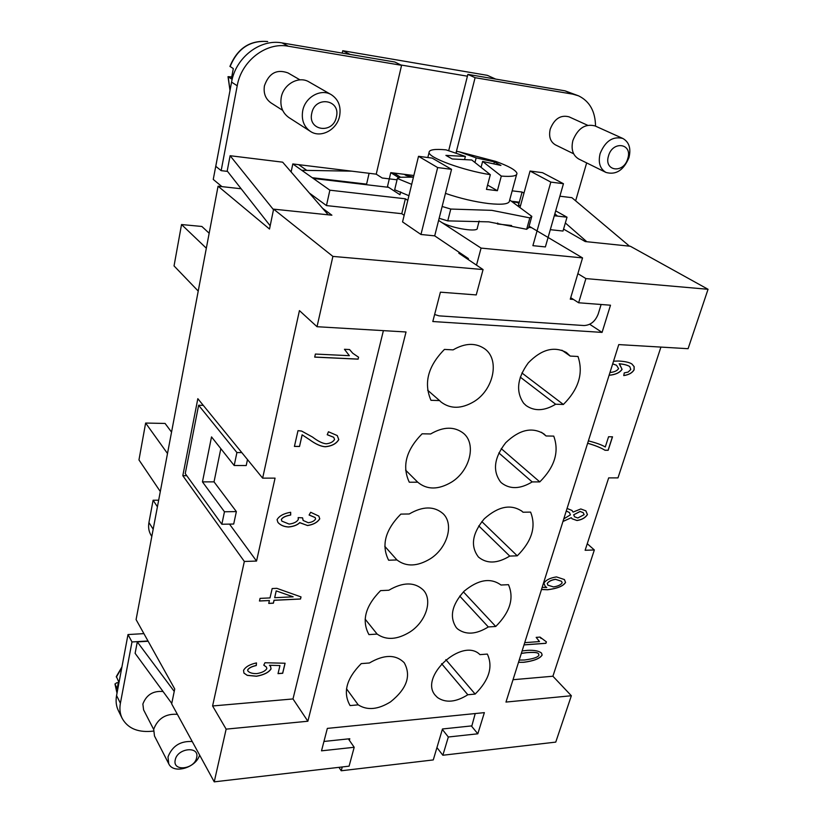 <?xml version="1.0" encoding="UTF-8"?>
<svg xmlns="http://www.w3.org/2000/svg" width="823" height="823" viewBox="0 0 823 823"><rect width="100%" height="100%" fill="white"/><g stroke="black" fill="none" stroke-linecap="round" stroke-linejoin="round"><path stroke-width="1.23" d="M338.932 767.345L341.226 770.77L433.268 759.927L442.476 728.972L471.857 725.876L475.221 713.562M518.469 203.199L518.768 202.098L511.844 201.285M404.206 174.311L406.151 175.515L413.228 177.13M301.784 170.299L351.688 171.163M342.234 53.104L342.749 50.717L487.319 75.335L495.683 79.09M322.595 208.322L331.895 215.204L273.606 209.145L269.512 229.041L218.064 186.204L136.083 619.596L174.733 688.974L171.668 703.86L214.237 781.85L349.096 766.162L354.199 747.274L321.515 750.833L327.338 728.396L484.366 712.636L477.824 733.797L448.329 737.007L442.856 755.247L555.762 742.109L571.357 695.744L505.97 702.07L618.773 344.59L688.079 348.695L708.047 289.295L585.904 278.586L578.641 302.771L610.491 305.21L602.076 332.399L432.805 321.526L440.408 292.175L476.239 294.922L483.07 269.574L332.893 256.406L317.02 326.71L406.037 331.978L307.874 721.236L226.14 729.137L214.237 781.85M218.064 186.204L241.139 188.755M350.166 54.452L342.749 50.717M448.761 150.414L467.413 76.2L400.924 64.986M221.161 170.649L215.78 166.328L231.572 82.115C235.625 57.538 260.191 38.599 282.145 42.93L394.762 62.003L401.573 65.305L288.245 46.211C266.138 41.87 241.365 60.995 237.219 85.777L221.161 170.649L227.529 171.4M218.836 150.043L213.25 179.424L221.943 186.636M171.544 432.126L165.084 423.444L145.63 423.053L138.964 459.923L160.31 491.537M167.501 453.514L145.63 423.053M209.165 233.228L201.861 226.469L181.533 224.545L174.044 265.922L198.23 291.085M206.336 248.217L181.533 224.545M369.095 173.293L366.595 184.136L312.256 177.717M518.953 203.476L517.225 202.479L512.955 201.974M388.59 187.325L313.296 178.457M413.846 175.505L390.771 172.645L387.468 186.595L399.957 194.722L400.647 191.893M390.771 172.645L398.836 177.717M397.046 179.805L382.201 178.005L376.234 174.167L401.573 65.305M291.126 171.956L292.803 163.942L376.234 174.167M292.803 163.942L329.869 190.185L405.379 198.796L407.796 200.359M451.549 169.343L432.188 158.109L418.516 156.308L402.55 221.912L420.964 234.483L437.661 167.563L451.549 169.343L438.608 220.43L481.074 248.093L582.55 257.908L529.086 226.191M554.29 215.749L567.016 217.2L555.69 210.863M523.973 193.096L522.101 192.047L518.449 205.328L520.537 205.575M512.173 190.833L522.101 192.047M528.654 227.714L526.648 229.298L488.739 221.86L447.753 220.883L450.778 209.052L491.825 210.349L529.827 217.889L526.648 229.298L528.654 227.714L531.823 216.377L509.684 199.979M441.889 222.57C452.876 228.629 478.801 232.559 477.319 228.012L479.171 221.027M158.674 500.199L153.109 500.24L148.932 522.533C148.089 527.317 148.819 531.596 151.134 535.361L151.813 536.431M157.419 506.793L153.109 500.24M388.847 590.235C403.054 581.954 414.535 581.882 423.279 590.009C432.991 600.183 425.975 621.735 409.957 631.971C397.231 639.749 386.285 640.448 377.129 634.08L368.941 634.605C361.431 620.768 365.319 606.109 380.586 590.626L388.847 590.235M377.129 634.08L365.124 619.112M409.237 513.984C422.816 506.094 434.081 505.97 443.031 513.624C454.327 524.158 447.352 548.097 430.275 558.807C417.292 566.594 406.181 566.975 396.953 559.949L388.631 560.226C381.131 545.361 385.205 529.981 400.842 514.108L409.237 513.984M396.953 559.949L384.783 546.318M430.635 433.958C443.463 426.509 454.419 426.304 463.514 433.32C476.682 444.101 469.871 470.89 451.57 482.113C438.33 489.922 427.044 489.952 417.734 482.196L409.288 482.216C401.799 466.219 406.078 450.088 422.106 433.803L430.635 433.958M417.734 482.196L405.585 470.118M453.113 349.868C465.088 342.944 475.622 342.594 484.716 348.818C500.117 359.641 493.605 389.865 473.914 401.655C461.405 409.01 450.459 409.134 441.077 402.036L439.554 400.575L430.974 400.307C423.516 383.086 428.011 366.122 444.451 349.415L453.113 349.868M439.554 400.575L427.631 390.205M467.824 694.756C455.891 702.235 445.788 703.171 437.507 697.544L435.47 695.507C418.403 677.154 462.403 636.786 479.953 654.635L487.329 654.079C493.224 666.743 489.16 680.076 475.149 694.077L467.824 694.756L441.591 663.667M475.149 694.077L445.819 659.635M488.317 626.951C476.167 634.461 465.921 635.119 457.588 628.926L456.354 627.692C449.214 616.993 451.796 604.833 464.11 591.202C478.286 579.526 490.58 577.468 501.001 585.019L508.48 584.68C514.313 598.228 510.065 612.158 495.744 626.478L488.317 626.951L459.718 596.068M495.744 626.478L463.411 591.881M509.746 556.081C497.359 563.611 486.979 563.971 478.595 557.15L478.348 556.904C470.252 546.081 472.217 533.376 484.263 518.809C498.399 506.227 511.042 503.769 522.214 511.433L523.006 512.215L530.588 512.101C536.359 526.607 531.915 541.184 517.266 555.823L509.746 556.081L478.739 525.866M517.266 555.823L481.815 521.576M523.006 512.215L521.36 510.713M532.172 481.918C520.218 489.14 510.023 489.479 501.557 482.936L500.59 482C492.401 470.807 494.098 457.722 505.703 442.733C519.385 429.627 532.121 426.695 543.921 433.927L546.06 435.974L553.735 436.108C559.424 451.662 554.774 466.919 539.785 481.897L532.172 481.918L498.841 452.928M539.785 481.897L501.228 448.628M546.06 435.974L541.472 432.27M350.145 705.589L349.929 705.29C342.718 692.421 346.493 678.522 361.256 663.605L369.404 662.988C384.135 654.367 395.75 654.285 404.237 662.752C411.407 675.755 406.84 688.789 390.544 701.865C378.066 709.611 367.284 710.609 358.211 704.848L350.145 705.589L349.713 704.992M358.211 704.848L346.514 688.779M555.659 404.227C544.415 411.006 534.559 411.449 526.092 405.554L523.644 403.219C515.64 391.573 517.194 378.117 528.304 362.861C541.421 349.364 554.146 345.927 566.461 352.542L570.216 356.071L577.993 356.482C583.6 373.138 578.723 389.135 563.374 404.474L555.659 404.227L520.259 377.129M563.374 404.474L521.895 372.963M570.216 356.071L561.872 350.197M413.444 177.13L400.153 177.254L397.365 178.488L411.695 184.352M442.136 206.48L450.778 209.052M408.928 195.72L394.67 189.763L397.365 178.488M420.964 234.483L434.698 235.862L438.608 220.43M529.827 217.889L531.823 216.377M439.143 218.301L447.753 220.883M563.446 183.714L545.382 246.921L532.893 245.666L550.824 182.099L563.446 183.714L542.501 172.676L530.053 171.04L550.824 182.099M520.177 206.892L530.053 171.04M229.946 66.375L233.31 68.587L231.376 78.874L228.022 76.662L231.53 76.899M418.516 156.308L437.661 167.563M468.174 259.523L468.421 258.566L434.698 235.862M481.074 248.093L476.507 265.15M404.155 215.297L401.768 213.692L405.379 198.796M511.577 225.512L497.462 223.99L497.73 223.012M573.466 299.449L570.277 299.191L582.55 257.908M434.626 314.499L439.009 315.857L584.021 325.538C590.585 325.229 595.307 321.382 598.208 313.995L601.119 304.5M567.016 217.2L563.004 231.047L550.309 229.679M531.565 227.662L528.757 227.364M401.768 213.692L326.464 205.585L309.407 193.076M326.464 205.585L329.869 190.185M282.659 110.344L271.014 102.906C265.51 98.976 263.319 93.287 264.43 85.829C268.884 73.175 276.723 68.875 287.947 72.908L299.953 79.841M270.181 225.8L227.199 170.978L230.111 155.722L282.659 162.172L328.223 214.824M331.34 94.717L309.057 81.94C298.924 75.582 283.513 84.08 281.25 97.381C279.882 106.177 282.412 112.885 288.832 117.514L310.343 131.351C320.672 138.531 336.998 129.921 339.611 116.022C341.226 106.548 338.469 99.449 331.34 94.717C321.001 88.226 305.148 97.032 302.72 110.704C301.259 119.757 303.8 126.639 310.343 131.351M336.412 116.866C340.917 99.408 314.962 95.447 311.752 113.327C307.504 130.95 333.243 134.406 336.412 116.866M230.111 155.722L273.493 209.711M575.637 200.833L586.655 162.913M595.533 126.145C595.317 111.383 589.659 101.27 578.538 95.828L572.757 94.141L475.097 77.691L456.127 152.522M573.652 153.798L555.432 144.869C550.32 141.813 548.581 136.577 550.227 129.129C554.342 118.79 560.607 114.685 569.002 116.825L587.591 125.261M559.877 196.203L571.892 197.674L629.492 246.17M605.954 172.429L578.795 159.034C572.839 155.475 570.874 149.302 572.88 140.548C577.818 128.326 585.194 123.45 595.029 125.919L622.836 138.459C629.163 142.081 631.2 148.49 628.937 157.687C623.618 170.289 615.964 175.206 605.954 172.429C599.936 168.818 598.002 162.512 600.132 153.541C605.296 141.011 612.857 135.99 622.836 138.459M627.743 158.674C623.639 173.992 603.537 171.287 608.516 155.907C612.672 140.332 632.897 143.408 627.743 158.674M586.809 241.725L565.35 222.961M557.531 216.12L554.856 213.774M467.413 76.2L467.876 74.379L565.041 90.839L578.538 95.828M467.876 74.379L475.097 77.691M323.943 741.461L349.796 738.735L349.364 740.33M342.245 766.954L341.226 770.77M153.479 731.081L150.568 731.359C136.978 732.264 127.514 727.933 122.154 718.335C119.973 713.819 119.386 708.788 120.395 703.243L131.989 641.95L147.996 640.973M153.675 729.415L143.583 709.838L142.873 704.035C146.391 694.818 153.119 690.651 163.057 691.526M171.76 703.418L135.116 653.318L137.297 641.909L148.14 641.24M199.619 755.061C195.997 767.88 173.396 774.402 168.756 763.795L154.487 735.999L153.706 729.24C157.841 718.489 165.732 713.51 177.377 714.333M168.756 763.795L167.985 756.954C172.274 745.988 180.36 740.854 192.232 741.544M175.237 759.948C177.295 747.963 199.824 745.689 196.646 757.664C194.609 769.454 172.254 771.953 175.237 759.948M174.229 691.402L137.297 641.909M143.902 633.628L127.997 634.554L116.568 695.528C115.57 701.042 116.166 706.052 118.337 710.558L122.154 718.335M127.997 634.554L131.989 641.95M116.341 676.465L118.543 681.423L117.205 688.573L115.035 684.232L116.496 682.843L118.131 682.72M708.047 289.295L630.336 246.252L585.225 241.561L563.57 229.113M442.856 755.247L436.941 747.593M226.14 729.137L212.591 705.969L244.338 561.461L182.809 475.684L197.829 398.682L262.64 478.142L299.438 310.61L317.02 326.71M332.893 256.406L273.606 209.145M262.64 478.142L275.067 478.132L256.539 561.06L244.338 561.461M212.591 705.969L292.988 698.943L383.395 330.64M243.546 670.354C245.573 666.795 249.883 664.315 256.478 662.916L256.292 665.54C251.643 666.568 248.772 668.07 247.672 670.045L247.877 670.982C249.431 672.772 252.352 673.656 256.653 673.625C261.94 672.751 265.345 671.074 266.847 668.585L266.457 667.114L263.772 665.159L264.944 662.752L285.097 663.235L282.69 673.286L278.02 673.646L279.943 665.56L269.44 665.272L270.592 666.476L271.045 668.945C268.761 672.473 263.905 674.911 256.498 676.249L247.281 675.374L243.947 673.111L243.546 670.354M277.063 519.673C279.275 515.898 283.812 513.429 290.663 512.276L290.694 515.033C285.53 515.99 282.423 517.513 281.373 519.601L281.867 521.134L289.12 524.076C293.729 523.49 296.784 521.967 298.296 519.529L298.173 517.605L302.586 517.842L303.162 520.475L308.286 522.728C311.938 522.245 314.376 520.99 315.61 518.953L315.137 517.533L309.098 515.033L310.662 512.276L318.84 516.093L319.766 518.819C317.472 522.41 313.388 524.652 307.524 525.547L299.819 522.636C297.422 525.043 293.667 526.504 288.544 527.008C283.997 526.751 280.458 525.239 277.937 522.44L277.063 519.673M358.108 359.157L314.705 357.11L315.394 354.055L349.364 355.69L344.446 349.291L349.559 349.549L352.769 353.262L358.571 357.213L358.108 359.157L358.509 357.182M302.164 434.853L299.51 446.488L294.418 446.426L297.998 430.655L301.609 431.057L312.493 437.034C317.997 441.231 322.585 443.484 326.237 443.792C330.311 443.36 333.089 441.92 334.56 439.472L333.726 437.291L327.215 434.739L328.47 431.766L337.265 435.573L338.788 439.595C336.401 443.69 331.947 446.076 325.404 446.755C321.011 446.57 315.662 444.173 309.366 439.564L302.164 434.853L309.304 439.503C315.61 444.111 320.949 446.508 325.352 446.694C331.885 446.015 336.35 443.628 338.737 439.533L337.235 435.542M259.461 601.016L260.058 598.383L270.006 597.92L272.166 588.548L276.837 588.342L301.023 596.912L300.518 599.031L274.069 600.317L273.401 603.197L268.74 603.424L269.399 600.533L259.461 601.016M259.471 600.944L269.399 600.533M268.751 603.352L273.349 603.125L274.018 600.245L300.467 598.969L300.961 596.891M293.163 596.819L276.189 590.883L274.676 597.693L293.163 596.819L276.189 590.883M276.23 590.955L274.676 597.693M299.51 446.488L302.113 434.791M327.235 434.678L333.696 437.26M294.428 446.364L299.449 446.426M314.715 357.059L358.046 359.095M352.748 353.242L349.528 349.549M277.917 522.41C280.448 525.187 283.966 526.689 288.492 526.936C293.616 526.442 297.37 524.981 299.767 522.574L299.819 522.636M299.942 522.8L307.463 525.486C313.337 524.58 317.421 522.338 319.715 518.757L318.81 516.062M309.129 514.972L315.106 517.502M303.131 520.445L302.504 517.832M281.836 521.103L281.322 519.529C282.371 517.451 285.478 515.928 290.642 514.972L290.612 512.287M243.927 673.07L247.239 675.302L256.447 676.177C263.864 674.839 268.709 672.401 270.993 668.873L270.561 666.435M269.44 665.272L279.943 665.56M278.03 673.564L282.639 673.214L285.036 663.235M263.802 665.107L266.405 667.042M247.857 670.94L247.63 669.973C248.721 667.998 251.601 666.496 256.251 665.468L256.416 662.916M256.539 561.06L229.504 524.107M247.486 459.573L246.211 465.551L234.185 465.509L236.911 452.547L241.797 452.599M220.831 448.658L214.031 481.856L236.366 511.597L233.701 524.035L221.84 524.251L224.463 511.762L202.458 481.877L211.521 436.9L234.185 465.509M182.809 475.684L186.759 475.684M202.458 481.877L214.031 481.856M224.463 511.762L236.366 511.597M236.911 452.547L198.621 405.245L185.247 473.585L221.84 524.251M198.621 405.245L203.281 405.369M483.07 269.574L458.812 253.206L460.726 253.381M577.869 273.668L585.904 278.586M602.076 332.399L589.7 324.272M578.641 302.771L570.72 297.689M448.329 737.007L442.342 729.435M477.824 733.797L471.353 725.927M354.199 747.274L348.366 738.889M587.262 543.715L594.34 549.97L585.122 550.278L608.67 477.885L617.991 477.885L660.92 347.08M513.027 679.716L552.902 676.228L571.357 695.744M594.34 549.97L552.902 676.228M613.536 361.184L618.474 361.019C624.966 361.359 629.451 362.367 631.941 364.023L634.163 366.657L634.121 369.805C632.27 372.932 628.803 374.856 623.741 375.586L624.256 372.901L628.155 372.068L630.799 369.465L629.76 366.564C627.558 365.165 624.05 364.239 619.235 363.797L622.085 369.352C619.781 372.737 615.439 374.712 609.092 375.288M567.068 508.439L572.016 510.466L573.065 512.101L580.791 508.953L585.873 510.846L587.447 514.581C585.338 517.821 581.851 519.797 576.995 520.527L572.078 518.788L571.285 517.708L562.953 521.494M522.101 650.942L527.564 650.345C534.312 650.016 538.972 650.952 541.544 653.123L542.141 655.067C539.97 658.575 533.849 660.982 523.767 662.309L518.5 662.34M524.724 642.64L539.507 641.58L536.164 637.372L540.022 637.095L546.4 641.858L545.927 643.319L524.004 644.913M542.162 587.375L546.781 587.499L545.268 586.501L543.88 583.106C546.05 579.958 550.248 577.89 556.471 576.913L564.434 579.567L565.566 582.437C563.344 586.089 557.377 588.527 547.665 589.762L541.493 589.515M588.394 440.881C596.294 442.897 601.932 444.934 605.286 446.992L608.578 436.746L612.518 436.818L608.166 450.294L604.998 450.263C600.831 447.702 595.039 445.377 587.632 443.278M587.643 443.237C595.039 445.346 600.8 447.671 604.936 450.212L608.104 450.243L612.425 436.818M541.503 589.463L547.604 589.7C557.315 588.476 563.282 586.027 565.494 582.375L564.403 579.536M545.238 586.47L546.781 587.499M561.481 581.254L555.504 579.289C551.451 579.927 548.684 581.316 547.213 583.466L547.861 585.143M562.171 582.879L561.512 581.285L555.566 579.351C551.513 579.989 548.746 581.377 547.274 583.528L547.892 585.174L553.478 586.912C557.86 586.254 560.751 584.906 562.171 582.879M524.025 644.841L545.865 643.257L546.328 641.837M541.05 638.442L540.001 637.105M538.561 640.747L539.507 641.58M518.521 662.278L523.706 662.248C533.788 660.92 539.909 658.503 542.079 655.005L541.513 653.092M538.551 653.678L537.326 652.917C535.608 652.31 532.09 652.207 526.761 652.608L521.34 653.349M519.22 660.077L524.498 659.995C533.037 658.884 537.841 657.32 538.89 655.293L538.581 653.709L537.326 652.917M537.388 652.989C535.67 652.372 532.142 652.269 526.823 652.67L521.319 653.431M573.065 512.101L571.985 510.435M562.973 521.422L571.285 517.708M572.047 518.768L576.923 520.465C581.789 519.745 585.266 517.76 587.375 514.519L585.842 510.816M583.198 512.636L580.071 511.433L573.682 514.807L574.557 516.772M569.372 512.492L566.265 510.99M573.744 514.869L574.588 516.803L577.828 517.996L584.124 514.663L583.229 512.667L580.133 511.495L573.682 514.807M563.765 518.902L570.421 514.838L569.403 512.513L566.255 511.032M623.752 375.525C628.782 374.784 632.218 372.86 634.049 369.764L634.091 366.605L631.899 364.003M609.102 375.237C615.429 374.64 619.74 372.654 622.013 369.301L619.554 363.982M619.235 363.797L619.163 363.745C623.978 364.198 627.486 365.114 629.688 366.513L629.718 366.533M609.966 372.51C614.308 372.099 617.178 370.803 618.577 368.622L616.55 365.278L612.693 363.859M616.478 365.227L612.682 363.9M307.874 721.236L292.988 698.943M445.459 193.384C460.078 198.394 474.459 201.789 488.605 203.559C502.616 205.02 509.591 204.022 509.519 200.586L516.577 174.62M456.333 152.594L456.662 151.298L459.399 151.864L476.167 157.882L494.397 161.894L500.929 165.444L482.617 161.431L501.31 176.091L497.39 190.71L486.444 189.372L490.333 174.682L471.785 159.991L452.208 158.973L445.901 155.393L465.386 156.432L464.635 159.384M465.386 156.432L446.045 149.858C434.667 148.809 429.009 149.693 429.061 152.502C428.845 157.893 463.071 170.443 490.333 174.682M497.39 190.71L487.576 185.072M482.617 161.431L481.26 166.627M494.397 161.894L493.923 163.664M476.167 157.882L475.066 162.1M501.31 176.091C512.019 176.914 517.235 175.978 516.947 173.283C515.774 170.063 508.686 166.102 495.672 161.39L459.399 151.864M306.3 170.022L298.687 164.662M153.181 529.21L148.932 522.533M400.544 177.233L393.826 173.025M229.926 66.416C237.384 48.372 249.935 40.07 267.578 41.52L267.691 41.562C250.079 40.162 237.549 48.495 230.101 66.591M228.187 76.827L230.029 90.335M282.145 42.93L288.245 46.211M231.572 82.115L237.219 85.777M565.041 90.839L572.757 94.141M116.568 695.528L120.395 703.243M116.362 677.103L121.773 667.772M117.051 692.925L115.035 684.232M229.998 90.499L228.022 76.662M121.927 666.959L116.29 676.599M116.845 692.493L114.953 683.923M427.826 157.532L429.061 152.502"/></g></svg>
